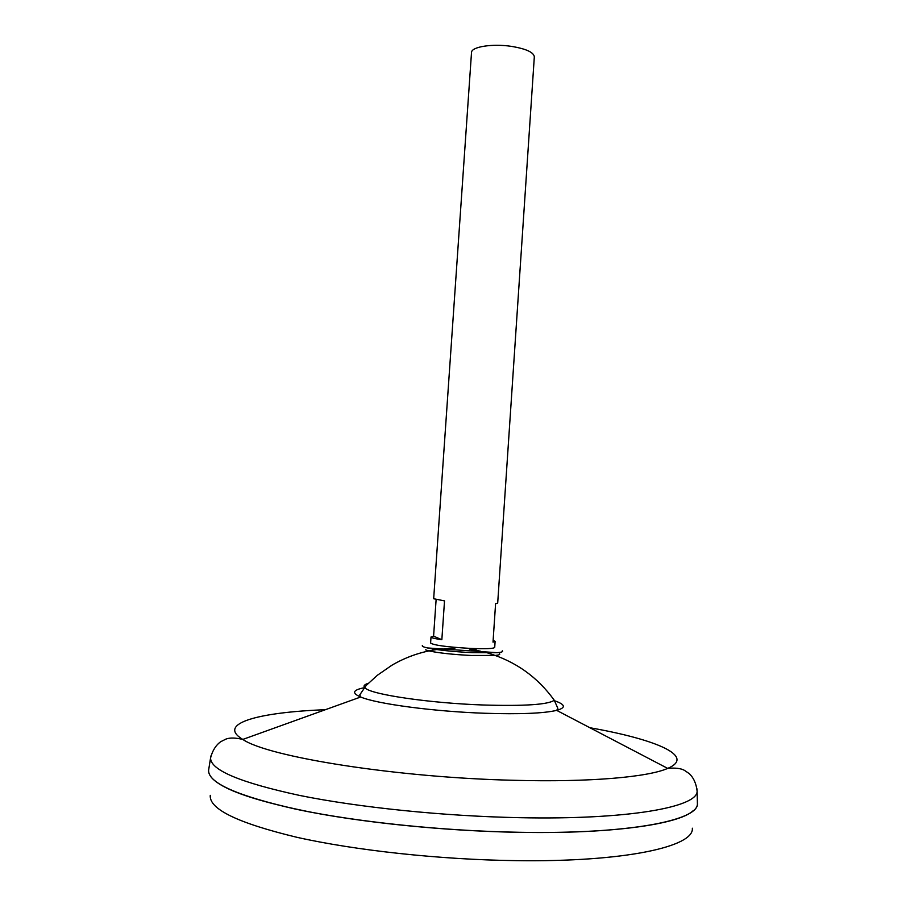 <?xml version="1.0" encoding="UTF-8"?>
<svg xmlns="http://www.w3.org/2000/svg" width="906" height="906" viewBox="0 0 906 906"><rect width="100%" height="100%" fill="white"/><g stroke="black" fill="none" stroke-linecap="round" stroke-linejoin="round"><path stroke-width="1.36" d="M493.124 640.304L495.118 641.369L494.71 647.416C493.691 648.696 485.571 649.024 470.361 648.413C446.907 647.02 433.646 645.231 430.599 643.045L431.018 636.997L433.589 636.159L436.114 599.636M495.118 641.369L493.011 642.15L495.593 603.623L497.688 603.113L534.325 56.795C533.702 52.265 526.012 48.777 511.244 46.342C492.196 43.454 471.233 46.829 471.516 52.514L433.668 598.753L444.518 600.882L441.845 639.715C434.733 638.685 431.131 637.79 431.018 636.997M692.343 828.209C694.392 846.623 624.766 862.263 515.673 860.632C440.146 859.669 355.209 850.428 296.726 837.257C237.87 823.067 209.048 809.103 210.26 795.343M697.36 802.127L697.427 803.135C699.828 820.258 629.5 834.449 518.696 832.32C450.565 831.119 374.416 823.86 316.76 813.305C258.221 802.003 223.284 790.247 211.936 778.039M693.033 810.836C678.379 824.381 611.278 834.052 518.674 832.32C441.981 830.995 355.628 821.889 296.251 809.273C236.511 795.728 207.304 782.569 208.629 769.806L208.822 768.82M697.36 802.059L697.405 803.769C698.141 820.61 627.915 834.369 518.696 832.274C442.728 830.949 357.247 822.014 297.938 809.59C238.221 796.227 208.425 783.18 208.573 770.451L208.833 768.752M487.802 653.022C515.378 661.244 537.53 676.986 554.268 700.259L554.268 700.259C548.153 704.642 524.427 706.227 483.102 704.993C430.384 703.181 372.842 694.755 365.503 688.322L364.427 687.326C363.317 685.763 364.62 684.415 368.357 683.283M433.589 636.159L441.845 639.715M469.104 648.753L476.16 649.409M502.298 650.814C503.374 651.674 501.664 652.309 497.156 652.694L472.139 652.66C452.887 651.663 437.994 650.089 427.462 647.949C423.045 646.941 421.437 646.091 422.626 645.389M499.489 653.702C500.429 654.472 499.036 655.049 495.31 655.434L471.267 655.48C452.706 654.528 438.595 653 428.923 650.904L425.526 649.84M696.918 788.707L697.122 791.153C697.847 807.155 627.949 819.998 519.331 817.676C443.77 816.181 358.742 807.439 299.693 795.445C240.226 782.58 210.509 770.1 210.554 757.982L211.087 755.581M589.897 727.733C656.238 739.432 696.148 756.295 667.699 768.401C648.062 777.122 589.987 782.32 514.846 780.315C397.406 777.733 268.017 756.963 242.797 739.432C216.251 723.577 258.085 712.286 325.401 709.704M554.495 700.734C565.503 704.517 566.227 707.733 556.669 710.372C543.645 713.407 519.761 714.37 485.004 713.271C433.748 711.538 376.545 703.86 360.667 697.008C351.562 693.101 352.717 690.01 364.133 687.756M554.268 700.259L557.858 708.356L556.669 710.372L667.699 768.401C675.163 767.676 680.746 768.322 684.438 770.338L689.262 773.645C693.645 777.812 696.272 783.645 697.122 791.153L697.405 803.769M436.681 649.545C420.735 651.867 405.809 657.099 391.913 665.219L377.36 675.276L366.16 685.491L359.773 694.857L360.667 697.008L242.797 739.432C235.492 737.699 229.875 737.586 225.945 739.081L220.713 741.708C215.809 745.242 212.423 750.666 210.554 757.982L208.573 770.451M480.361 651.154L469.942 649.33M454.88 648.311L444.314 648.696L454.88 648.311M427.462 647.949L497.156 652.694"/></g></svg>
